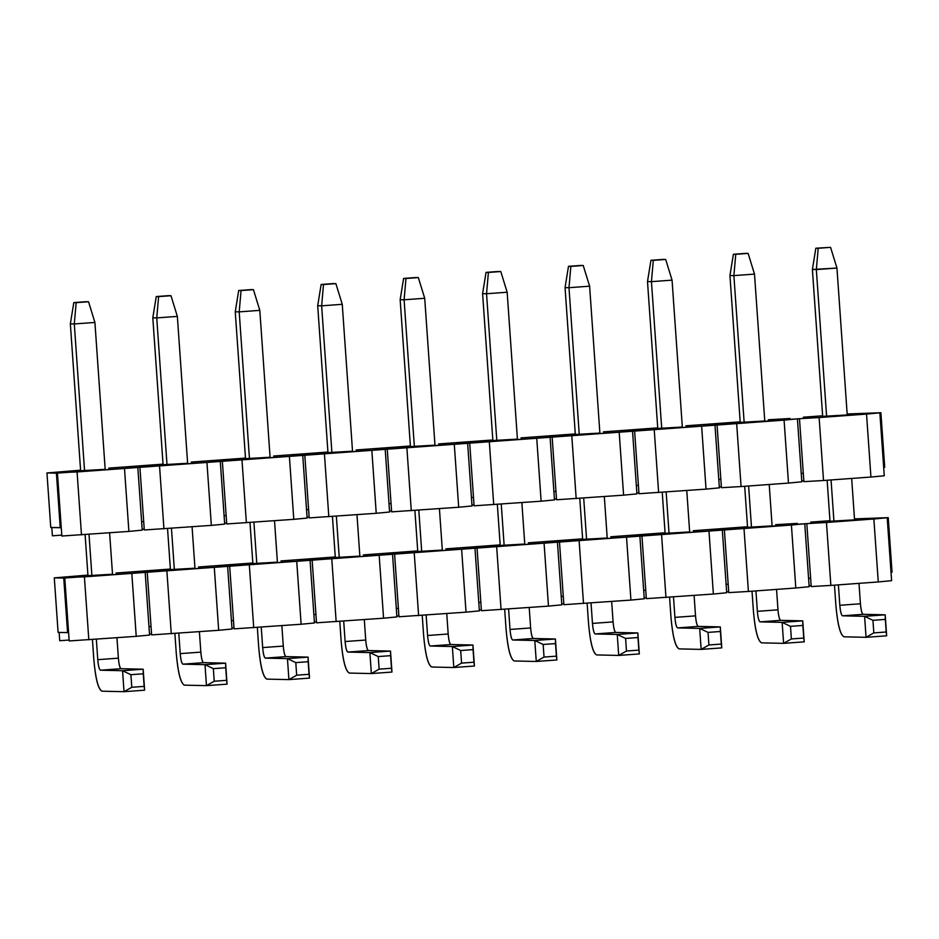 <?xml version="1.0" encoding="UTF-8"?>
<svg xmlns="http://www.w3.org/2000/svg" width="939" height="939" viewBox="0 0 939 939"><rect width="100%" height="100%" fill="white"/><g stroke="black" fill="none" stroke-linecap="round" stroke-linejoin="round"><path stroke-width="1.41" d="M803.819 480.745L801.753 480.897L803.819 480.745M823.526 480.51L803.878 481.648L823.526 480.51L819.125 417.562L799.476 418.7L717.032 424.745L721.434 487.693L741.071 486.555L721.434 487.693L717.032 424.745L714.966 424.898L718.781 479.442L720.847 479.301L718.781 479.442L714.966 424.898L701.633 426.177L706.034 489.125L719.368 487.834L718.781 479.442L719.368 487.834L706.034 489.125L701.633 426.177L634.588 430.79L638.99 493.726L634.588 430.79L632.522 430.931L636.337 485.486L638.403 485.334L636.337 485.486L632.522 430.931L619.188 432.222L623.59 495.158L636.924 493.879L636.337 485.486L636.924 493.879L623.59 495.158L619.188 432.222L552.132 436.823L556.534 499.771L552.132 436.823L550.078 436.975L553.893 491.531L555.947 491.379L553.893 491.531L550.078 436.975L536.732 438.255L541.134 501.203L554.48 499.924L553.893 491.531L554.48 499.924L541.134 501.203L536.732 438.255L469.688 442.868L474.089 505.816L469.688 442.868L467.622 443.02L471.437 497.576L473.502 497.424L471.437 497.576L467.622 443.02L454.288 444.3L458.69 507.248L472.024 505.968L471.437 497.576L472.024 505.968L458.69 507.248L454.288 444.3L387.232 448.912L391.633 511.861L387.232 448.912L385.178 449.065L388.992 503.621L391.047 503.468L388.992 503.621L385.178 449.065L371.832 450.344L376.234 513.293L389.579 512.013L388.992 503.621L389.579 512.013L376.234 513.293L371.832 450.344L304.788 454.957L309.189 517.905L304.788 454.957L302.722 455.11L306.537 509.666L308.602 509.513L306.537 509.666L302.722 455.11L289.388 456.389L293.79 519.337L307.123 518.058L306.537 509.666L307.123 518.058L293.79 519.337L289.388 456.389L222.332 461.002L226.733 523.95L222.332 461.002L220.278 461.155L224.092 515.699L226.146 515.558L224.092 515.699L220.278 461.155L206.944 462.434L211.345 525.382L224.679 524.103L224.092 515.699L224.679 524.103L211.345 525.382L206.944 462.434L139.888 467.047L144.289 529.983L139.888 467.047L137.822 467.188L141.636 521.744L143.702 521.591L141.636 521.744L137.822 467.188L124.488 468.479L128.889 531.415L142.223 530.136L141.636 521.744L142.223 530.136L128.889 531.415L124.488 468.479L57.443 473.08L61.845 536.028L61.258 527.636L50.765 527.495L46.95 472.951L77.08 471.953L81.482 534.89L77.08 471.953L159.536 465.908L163.938 528.857L159.536 465.908L241.98 459.864L246.382 522.812L241.98 459.864L324.424 453.819L328.826 516.767L324.424 453.819L406.88 447.774L411.282 510.722L406.88 447.774L489.325 441.729L493.726 504.677L489.325 441.729L571.781 435.696L576.182 498.632L571.781 435.696L654.225 429.651L658.626 492.599L654.225 429.651L736.669 423.606L741.071 486.555L736.669 423.606L784.077 420.132L788.478 483.08L741.071 486.555L788.478 483.08L784.077 420.132L797.422 418.853L801.237 473.409L797.422 418.853L799.476 418.7L803.291 473.256L799.476 418.7L819.125 417.562L823.526 480.51L870.934 477.035L823.526 480.51M884.268 475.756L870.934 477.035L884.268 475.756L883.681 467.364L884.268 475.756M803.361 417.198L822.634 415.789L803.361 417.198M847.154 413.993L880.899 412.726L866.533 414.087L870.934 477.035L866.533 414.087L819.125 417.562L879.866 412.808L883.681 467.364L879.866 412.808L880.899 412.726L884.714 467.282L880.899 412.726L847.154 413.993M822.67 416.353L847.224 414.932L822.67 416.353L812.399 269.481L815.838 248.213L830.569 247.356L815.838 248.213L830.569 247.356L818.209 248.272L816.343 269.563L836.954 268.061L830.569 247.356L836.954 268.061L812.399 269.481L822.67 416.353M744.158 422.491L764.769 420.977L740.225 422.397L744.158 422.491L733.887 275.608L754.498 274.106L748.125 253.401L745.766 253.354L733.394 254.258L748.125 253.401L735.753 254.305L733.887 275.608L729.943 275.526L733.394 254.258L745.766 253.354L748.125 253.401L754.498 274.106L733.887 275.608L735.753 254.305L733.394 254.258L729.943 275.526L740.225 422.397L729.943 275.526L733.887 275.608L744.158 422.491M661.713 428.536L682.324 427.022L657.769 428.442L661.713 428.536L651.443 281.653L672.054 280.139L665.681 259.446L663.31 259.387L650.938 260.303L665.681 259.446L653.309 260.349L651.443 281.653L647.499 281.559L650.938 260.303L663.31 259.387L665.681 259.446L672.054 280.139L651.443 281.653L653.309 260.349L650.938 260.303L647.499 281.559L657.769 428.442L647.499 281.559L651.443 281.653L661.713 428.536M579.257 434.569L599.88 433.067L575.325 434.487L579.257 434.569L568.987 287.698L589.61 286.184L583.225 265.491L580.865 265.432L568.494 266.336L583.225 265.491L570.853 266.394L568.987 287.698L565.055 287.604L568.494 266.336L580.865 265.432L583.225 265.491L589.61 286.184L568.987 287.698L570.853 266.394L568.494 266.336L565.055 287.604L575.325 434.487L565.055 287.604L568.987 287.698L579.257 434.569M496.813 440.614L517.424 439.112L492.869 440.532L496.813 440.614L486.543 293.743L507.154 292.229L500.78 271.535L498.409 271.477L486.05 272.38L500.78 271.535L488.409 272.439L486.543 293.743L482.599 293.649L486.05 272.38L498.409 271.477L500.78 271.535L507.154 292.229L486.543 293.743L488.409 272.439L486.05 272.38L482.599 293.649L492.869 440.532L482.599 293.649L486.543 293.743L496.813 440.614M414.369 446.659L434.98 445.145L410.425 446.565L414.369 446.659L404.099 299.787L424.71 298.273L418.325 277.58L415.965 277.521L403.594 278.425L418.325 277.58L405.965 278.484L404.099 299.787L400.155 299.694L403.594 278.425L415.965 277.521L418.325 277.58L424.71 298.273L404.099 299.787L405.965 278.484L403.594 278.425L400.155 299.694L410.425 446.565L400.155 299.694L404.099 299.787L414.369 446.659M331.913 452.704L352.524 451.19L327.969 452.61L331.913 452.704L321.643 305.832L342.254 304.318L335.88 283.613L333.509 283.566L321.15 284.47L335.88 283.613L323.509 284.529L321.643 305.832L317.699 305.738L321.15 284.47L333.509 283.566L335.88 283.613L342.254 304.318L321.643 305.832L323.509 284.529L321.15 284.47L317.699 305.738L327.969 452.61L317.699 305.738L321.643 305.832L331.913 452.704M249.469 458.748L270.08 457.234L245.525 458.655L249.469 458.748L239.199 311.865L259.81 310.363L253.424 289.658L251.065 289.611L238.694 290.515L253.424 289.658L241.065 290.562L239.199 311.865L235.255 311.783L238.694 290.515L251.065 289.611L253.424 289.658L259.81 310.363L239.199 311.865L241.065 290.562L238.694 290.515L235.255 311.783L245.525 458.655L235.255 311.783L239.199 311.865L249.469 458.748M167.013 464.793L187.624 463.279L163.081 464.699L167.013 464.793L156.743 317.91L177.354 316.396L170.98 295.703L168.621 295.644L156.25 296.56L170.98 295.703L158.609 296.607L156.743 317.91L152.811 317.828L156.25 296.56L168.621 295.644L170.98 295.703L177.354 316.396L156.743 317.91L158.609 296.607L156.25 296.56L152.811 317.828L163.081 464.699L152.811 317.828L156.743 317.91L167.013 464.793M84.569 470.826L105.18 469.324L80.625 470.744L84.569 470.826L74.298 323.955L94.909 322.441L88.536 301.748L86.165 301.689L73.805 302.604L88.536 301.748L76.165 302.651L74.298 323.955L70.355 323.861L73.805 302.604L86.165 301.689L88.536 301.748L94.909 322.441L74.298 323.955L76.165 302.651L73.805 302.604L70.355 323.861L80.625 470.744L70.355 323.861L74.298 323.955L84.569 470.826M47.983 472.869L80.59 470.181L47.983 472.869M52.384 535.817L51.798 527.425L52.384 535.817L61.774 535.124L52.384 535.817M108.724 468.115L163.034 464.136L108.724 468.115M142.165 529.232L144.23 529.08L142.165 529.232M191.18 462.07L245.49 458.091L191.18 462.07M224.609 523.199L226.675 523.046L224.609 523.199M273.625 456.025L327.934 452.046L273.625 456.025M307.065 517.154L309.119 517.002L307.065 517.154M356.069 449.981L410.378 446.002L356.069 449.981M389.509 511.109L391.575 510.957L389.509 511.109M438.525 443.947L492.834 439.957L438.525 443.947M471.965 505.065L474.019 504.912L471.965 505.065M520.969 437.903L575.278 433.924L520.969 437.903M554.409 499.02L556.475 498.867L554.409 499.02M603.425 431.858L657.734 427.879L603.425 431.858M636.865 492.975L638.919 492.822L636.865 492.975M685.869 425.813L740.178 421.834L685.869 425.813M719.309 486.93L721.375 486.789L719.309 486.93M768.313 419.768L790.028 418.489L768.313 419.768M801.824 481.801L788.478 483.08L801.824 481.801L801.237 473.409L803.291 473.256L803.878 481.648L803.291 473.256L801.237 473.409L801.824 481.801M638.99 493.726L706.034 489.125L638.99 493.726M556.534 499.771L623.59 495.158L556.534 499.771M474.089 505.816L541.134 501.203L474.089 505.816M391.633 511.861L458.69 507.248L391.633 511.861M309.189 517.905L376.234 513.293L309.189 517.905M226.733 523.95L293.79 519.337L226.733 523.95M144.289 529.983L211.345 525.382L144.289 529.983M61.845 536.028L128.889 531.415L61.845 536.028M883.681 467.364L884.714 467.282L883.681 467.364M61.258 527.636L57.443 473.08L56.41 473.162L60.225 527.718L61.258 527.636M46.95 472.951L50.765 527.495L60.225 527.718L56.41 473.162L46.95 472.951M93.83 659.589L92.433 639.541L93.83 659.589C95.532 678.568 98.243 689.109 101.94 691.186L124.018 691.691L122.551 670.716L100.473 670.211C99.241 669.519 98.337 665.997 97.773 659.671L96.341 639.259L97.773 659.671L118.384 658.157L116.952 637.745L118.384 658.157C118.948 664.495 119.852 668.005 121.084 668.697L143.162 669.202L144.629 690.188L124.018 691.691L101.94 691.186C98.208 689.367 95.508 678.838 93.83 659.589M87.961 575.654L85.097 534.631L87.961 575.654L91.905 575.748L89.005 534.338L91.905 575.748L112.516 574.234L109.617 532.836L112.516 574.234L87.961 575.654M105.18 469.324L94.909 322.441L105.18 469.324M131.789 687.289L124.018 691.691L144.629 690.188L144.148 686.374L131.789 687.289L144.148 686.374L143.268 673.791L130.908 674.695L131.789 687.289L130.908 674.695L143.268 673.791L143.162 669.202L122.551 670.716L130.908 674.695L122.551 670.716L143.162 669.202L121.084 668.697L100.473 670.211L122.551 670.716L124.018 691.691L131.789 687.289M97.773 659.671C98.325 666.091 99.229 669.601 100.473 670.211L121.084 668.697C119.84 668.087 118.948 664.577 118.384 658.157L97.773 659.671M143.162 669.202L144.629 690.188L143.162 669.202M176.286 653.544L174.877 633.496L176.286 653.544C177.987 672.524 180.687 683.064 184.396 685.153L206.463 685.646L204.995 664.671L182.929 664.166C181.697 663.474 180.793 659.964 180.218 653.626L178.797 633.215L180.218 653.626L200.829 652.124L199.408 631.701L200.829 652.124C201.404 658.45 202.308 661.96 203.54 662.652L225.606 663.157L227.074 684.144L206.463 685.646L184.396 685.153C180.652 683.334 177.952 672.794 176.286 653.544M170.417 569.609L167.541 528.587L170.417 569.609L174.349 569.703L171.461 528.305L174.349 569.703L194.96 568.189L192.072 526.791L194.96 568.189L170.417 569.609M187.624 463.279L177.354 316.396L187.624 463.279M214.233 681.245L206.463 685.646L227.074 684.144L226.604 680.341L214.233 681.245L226.604 680.341L225.724 667.746L213.353 668.65L214.233 681.245L213.353 668.65L225.724 667.746L225.606 663.157L204.995 664.671L213.353 668.65L204.995 664.671L225.606 663.157L203.54 662.652L182.929 664.166L204.995 664.671L206.463 685.646L214.233 681.245M180.218 653.626C180.781 660.047 181.685 663.556 182.929 664.166L203.54 662.652C202.296 662.054 201.392 658.532 200.829 652.124L180.218 653.626M225.606 663.157L227.074 684.144L225.606 663.157M258.73 647.499L257.333 627.452L258.73 647.499C260.432 666.49 263.143 677.019 266.84 679.108L288.907 679.613L287.44 658.626L265.373 658.122C264.141 657.429 263.237 653.92 262.674 647.581L261.242 627.17L262.674 647.581L283.285 646.079L281.853 625.656L283.285 646.079C283.848 652.405 284.752 655.915 285.984 656.607L308.051 657.112L309.518 678.099L288.907 679.613L266.84 679.108C263.108 677.289 260.396 666.749 258.73 647.499M252.861 563.564L249.997 522.542L252.861 563.564L256.805 563.658L253.906 522.26L256.805 563.658L277.416 562.144L274.517 520.746L277.416 562.144L252.861 563.564M270.08 457.234L259.81 310.363L270.08 457.234M296.677 675.2L288.907 679.613L309.518 678.099L309.048 674.296L296.677 675.2L309.048 674.296L308.168 661.702L295.797 662.605L296.677 675.2L295.797 662.605L308.168 661.702L308.051 657.112L287.44 658.626L295.797 662.605L287.44 658.626L308.051 657.112L285.984 656.607L265.373 658.122L287.44 658.626L288.907 679.613L296.677 675.2M262.674 647.581C263.225 654.002 264.129 657.511 265.373 658.122L285.984 656.607C284.74 656.009 283.836 652.499 283.285 646.079L262.674 647.581M308.051 657.112L309.518 678.099L308.051 657.112M341.174 641.454L339.777 621.418L341.174 641.454C342.888 660.446 345.587 670.974 349.296 673.063L371.363 673.568L369.896 652.582L347.829 652.077C346.585 651.384 345.693 647.875 345.118 641.548L343.697 621.125L345.118 641.548L365.729 640.034L364.309 619.611L365.729 640.034C366.304 646.361 367.196 649.87 368.44 650.574L390.507 651.067L391.974 672.054L371.363 673.568L349.296 673.063C345.552 671.244 342.852 660.704 341.174 641.454M335.305 557.52L332.441 516.497L335.305 557.52L339.249 557.613L336.362 516.215L339.249 557.613L359.86 556.099L356.973 514.701L359.86 556.099L335.305 557.52M352.524 451.19L342.254 304.318L352.524 451.19M379.133 669.155L371.363 673.568L391.974 672.054L391.493 668.251L379.133 669.155L391.493 668.251L390.612 655.657L378.253 656.572L379.133 669.155L378.253 656.572L390.612 655.657L390.507 651.067L369.896 652.582L378.253 656.572L369.896 652.582L390.507 651.067L368.44 650.574L347.829 652.077L369.896 652.582L371.363 673.568L379.133 669.155M345.118 641.548C345.681 647.957 346.573 651.478 347.829 652.077L368.44 650.574C367.196 649.964 366.292 646.455 365.729 640.034L345.118 641.548M390.507 651.067L391.974 672.054L390.507 651.067M423.63 635.41L422.221 615.374L423.63 635.41C425.332 654.401 428.031 664.941 431.74 667.019L453.807 667.523L452.34 646.537L430.273 646.032C429.041 645.339 428.137 641.83 427.574 635.503L426.142 615.08L427.574 635.503L448.185 633.989L446.753 613.578L448.185 633.989C448.748 640.316 449.652 643.837 450.884 644.53L472.951 645.034L474.418 666.009L453.807 667.523L431.74 667.019C428.008 665.199 425.297 654.659 423.63 635.41M417.761 551.486L414.885 510.464L417.761 551.486L421.705 551.569L418.806 510.17L421.705 551.569L442.316 550.066L439.417 508.656L442.316 550.066L417.761 551.486M434.98 445.145L424.71 298.273L434.98 445.145M461.577 663.11L453.807 667.523L474.418 666.009L473.949 662.206L461.577 663.11L473.949 662.206L473.068 649.612L460.697 650.527L461.577 663.11L460.697 650.527L473.068 649.612L472.951 645.034L452.34 646.537L460.697 650.527L452.34 646.537L472.951 645.034L450.884 644.53L430.273 646.032L452.34 646.537L453.807 667.523L461.577 663.11M427.574 635.503C428.125 641.924 429.029 645.433 430.273 646.032L450.884 644.53C449.64 643.919 448.736 640.41 448.185 633.989L427.574 635.503M472.951 645.034L474.418 666.009L472.951 645.034M506.074 629.365L504.677 609.329L506.074 629.365C507.776 648.356 510.487 658.896 514.185 660.974L536.263 661.479L534.796 640.492L512.717 639.999C511.485 639.295 510.581 635.785 510.018 629.459L508.586 609.035L510.018 629.459L530.629 627.945L529.209 607.533L530.629 627.945C531.204 634.283 532.096 637.792 533.34 638.485L555.407 638.99L556.874 659.964L536.263 661.479L514.185 660.974C510.452 659.155 507.753 648.626 506.074 629.365M500.205 545.442L497.341 504.419L500.205 545.442L504.149 545.524L501.25 504.126L504.149 545.524L524.76 544.021L521.861 502.623L524.76 544.021L500.205 545.442M517.424 439.112L507.154 292.229L517.424 439.112M544.033 657.065L536.263 661.479L556.874 659.964L556.393 656.161L544.033 657.065L556.393 656.161L555.512 643.579L543.153 644.483L544.033 657.065L543.153 644.483L555.512 643.579L555.407 638.99L534.796 640.492L543.153 644.483L534.796 640.492L555.407 638.99L533.34 638.485L512.717 639.999L534.796 640.492L536.263 661.479L544.033 657.065M510.018 629.459C510.581 635.879 511.473 639.389 512.717 639.999L533.34 638.485C532.084 637.874 531.192 634.365 530.629 627.945L510.018 629.459M555.407 638.99L556.874 659.964L555.407 638.99M588.53 623.32L587.121 603.284L588.53 623.32C590.232 642.311 592.932 652.851 596.641 654.929L618.707 655.434L617.24 634.459L595.173 633.954C593.941 633.262 593.037 629.74 592.462 623.414L591.042 603.002L592.462 623.414L613.085 621.9L611.653 601.488L613.085 621.9C613.648 628.238 614.552 631.747 615.784 632.44L637.851 632.945L639.318 653.931L618.707 655.434L596.641 654.929C592.908 653.11 590.197 642.581 588.53 623.32M582.661 539.397L579.786 498.374L582.661 539.397L586.593 539.491L583.706 498.081L586.593 539.491L607.216 537.977L604.317 496.578L607.216 537.977L582.661 539.397M599.88 433.067L589.61 286.184L599.88 433.067M626.477 651.032L618.707 655.434L639.318 653.931L638.849 650.117L626.477 651.032L638.849 650.117L637.968 637.534L625.597 638.438L626.477 651.032L625.597 638.438L637.968 637.534L637.851 632.945L617.24 634.459L625.597 638.438L617.24 634.459L637.851 632.945L615.784 632.44L595.173 633.954L617.24 634.459L618.707 655.434L626.477 651.032M592.462 623.414C593.025 629.834 593.929 633.344 595.173 633.954L615.784 632.44C614.54 631.83 613.636 628.32 613.085 621.9L592.462 623.414M637.851 632.945L639.318 653.931L637.851 632.945M670.974 617.287L669.577 597.239L670.974 617.287C672.676 636.266 675.387 646.807 679.085 648.896L701.151 649.389L699.684 628.414L677.618 627.909C676.385 627.217 675.481 623.707 674.918 617.369L673.486 596.958L674.918 617.369L695.529 615.867L694.097 595.443L695.529 615.867C696.092 622.193 696.996 625.703 698.229 626.395L720.307 626.9L721.774 647.887L701.151 649.389L679.085 648.896C675.352 647.077 672.653 636.536 670.974 617.287M665.105 533.352L662.241 492.329L665.105 533.352L669.049 533.446L666.15 492.048L669.049 533.446L689.66 531.932L686.761 490.534L689.66 531.932L665.105 533.352M682.324 427.022L672.054 280.139L682.324 427.022M708.922 644.987L701.151 649.389L721.774 647.887L721.293 644.084L708.922 644.987L721.293 644.084L720.413 631.489L708.041 632.393L708.922 644.987L708.041 632.393L720.413 631.489L720.307 626.9L699.684 628.414L708.041 632.393L699.684 628.414L720.307 626.9L698.229 626.395L677.618 627.909L699.684 628.414L701.151 649.389L708.922 644.987M674.918 617.369C675.47 623.789 676.373 627.299 677.618 627.909L698.229 626.395C696.984 625.797 696.081 622.275 695.529 615.867L674.918 617.369M720.307 626.9L721.774 647.887L720.307 626.9M753.43 611.242L752.022 591.194L753.43 611.242C755.132 630.233 757.832 640.762 761.541 642.851L783.607 643.356L782.14 622.369L760.074 621.864C758.829 621.172 757.937 617.662 757.362 611.324L755.942 590.913L757.362 611.324L777.973 609.822L776.553 589.399L777.973 609.822C778.548 616.148 779.452 619.658 780.685 620.35L802.751 620.855L804.218 641.842L783.607 643.356L761.541 642.851C757.796 641.032 755.097 630.492 753.43 611.242M747.561 527.307L744.686 486.285L747.561 527.307L751.493 527.401L748.606 486.003L751.493 527.401L772.104 525.887L769.217 484.489L772.104 525.887L747.561 527.307M764.769 420.977L754.498 274.106L764.769 420.977M791.377 638.943L783.607 643.356L804.218 641.842L803.749 638.039L791.377 638.943L803.749 638.039L802.868 625.444L790.497 626.348L791.377 638.943L790.497 626.348L802.868 625.444L802.751 620.855L782.14 622.369L790.497 626.348L782.14 622.369L802.751 620.855L780.685 620.35L760.074 621.864L782.14 622.369L783.607 643.356L791.377 638.943M757.362 611.324C757.926 617.745 758.829 621.254 760.074 621.864L780.685 620.35C779.44 619.752 778.537 616.23 777.973 609.822L757.362 611.324M802.751 620.855L804.218 641.842L802.751 620.855M835.874 605.197L834.478 585.161L835.874 605.197C837.576 624.189 840.276 634.717 843.985 636.806L866.051 637.311L864.584 616.324L842.518 615.82C841.285 615.127 840.382 611.618 839.818 605.291L838.386 584.868L839.818 605.291L860.429 603.777L858.997 583.354L860.429 603.777C860.993 610.104 861.896 613.613 863.129 614.317L885.195 614.81L886.662 635.797L866.051 637.311L843.985 636.806C840.252 634.987 837.541 624.447 835.874 605.197M830.006 521.262L827.142 480.24L830.006 521.262L833.949 521.356L831.05 479.958L833.949 521.356L854.56 519.842L851.661 478.444L854.56 519.842L830.006 521.262M826.613 416.447L816.343 269.563L818.209 248.272L815.838 248.213L812.399 269.481L816.343 269.563L826.613 416.447M847.224 414.932L836.954 268.061L847.224 414.932M873.822 632.898L866.051 637.311L886.662 635.797L886.193 631.994L873.822 632.898L886.193 631.994L885.313 619.4L872.941 620.303L873.822 632.898L872.941 620.303L885.313 619.4L885.195 614.81L864.584 616.324L872.941 620.303L864.584 616.324L885.195 614.81L863.129 614.317L842.518 615.82L864.584 616.324L866.051 637.311L873.822 632.898M839.818 605.291C840.37 611.7 841.274 615.221 842.518 615.82L863.129 614.317C861.885 613.707 860.981 610.197 860.429 603.777L839.818 605.291M885.195 614.81L886.662 635.797L885.195 614.81M811.155 585.654L809.089 585.807L811.155 585.654M830.862 585.42L811.214 586.558L830.862 585.42L826.461 522.471L806.812 523.61L724.368 529.655L728.77 592.603L748.406 591.464L728.77 592.603L724.368 529.655L722.302 529.807L726.117 584.363L728.183 584.211L726.117 584.363L722.302 529.807L708.968 531.087L713.37 594.035L726.704 592.755L726.117 584.363L726.704 592.755L713.37 594.035L708.968 531.087L641.924 535.7L646.325 598.648L641.924 535.7L639.858 535.852L643.673 590.396L645.739 590.255L643.673 590.396L639.858 535.852L626.524 537.131L630.926 600.08L644.26 598.789L643.673 590.396L644.26 598.789L630.926 600.08L626.524 537.131L559.468 541.744L563.87 604.681L559.468 541.744L557.414 541.885L561.229 596.441L563.283 596.288L561.229 596.441L557.414 541.885L544.068 543.176L548.47 606.113L561.815 604.833L561.229 596.441L561.815 604.833L548.47 606.113L544.068 543.176L477.024 547.777L481.425 610.726L477.024 547.777L474.958 547.93L478.773 602.486L480.838 602.333L478.773 602.486L474.958 547.93L461.624 549.209L466.026 612.158L479.36 610.878L478.773 602.486L479.36 610.878L466.026 612.158L461.624 549.209L394.568 553.822L398.969 616.77L394.568 553.822L392.514 553.975L396.328 608.531L398.382 608.378L396.328 608.531L392.514 553.975L379.168 555.254L383.57 618.202L396.915 616.923L396.328 608.531L396.915 616.923L383.57 618.202L379.168 555.254L312.124 559.867L316.525 622.815L312.124 559.867L310.058 560.02L313.872 614.576L315.938 614.423L313.872 614.576L310.058 560.02L296.724 561.299L301.126 624.247L314.459 622.968L313.872 614.576L314.459 622.968L301.126 624.247L296.724 561.299L229.668 565.912L234.069 628.86L229.668 565.912L227.614 566.064L231.428 620.62L233.482 620.468L231.428 620.62L227.614 566.064L214.28 567.344L218.681 630.292L232.015 629.013L231.428 620.62L232.015 629.013L218.681 630.292L214.28 567.344L147.223 571.957L151.625 634.905L147.223 571.957L145.158 572.109L148.972 626.653L151.038 626.513L148.972 626.653L145.158 572.109L131.824 573.389L136.225 636.337L149.559 635.057L148.972 626.653L149.559 635.057L136.225 636.337L131.824 573.389L64.779 578.001L69.181 640.95L68.594 632.546L58.101 632.416L54.286 577.861L84.416 576.863L88.818 639.811L84.416 576.863L166.872 570.818L171.274 633.766L166.872 570.818L249.316 564.773L253.718 627.721L249.316 564.773L331.76 558.728L336.162 621.677L331.76 558.728L414.216 552.684L418.618 615.632L414.216 552.684L496.661 546.651L501.062 609.587L496.661 546.651L579.117 540.606L583.518 603.554L579.117 540.606L661.561 534.561L665.962 597.509L661.561 534.561L744.005 528.516L748.406 591.464L744.005 528.516L791.413 525.042L795.814 587.99L748.406 591.464L795.814 587.99L791.413 525.042L804.758 523.762L808.573 578.318L804.758 523.762L806.812 523.61L810.627 578.166L806.812 523.61L826.461 522.471L830.862 585.42L878.27 581.945L830.862 585.42M891.604 580.666L878.27 581.945L891.604 580.666L891.017 572.274L891.604 580.666M810.697 522.119L829.97 520.699L810.697 522.119M854.49 518.903L888.235 517.647L873.869 518.997L878.27 581.945L873.869 518.997L826.461 522.471L887.202 517.718L891.017 572.274L887.202 517.718L888.235 517.647L892.05 572.191L888.235 517.647L854.49 518.903M55.319 577.778L87.926 575.091L55.319 577.778M59.72 640.727L59.134 632.334L59.72 640.727L69.11 640.034L59.72 640.727M116.06 573.025L170.37 569.046L116.06 573.025M149.501 634.154L151.566 634.001L149.501 634.154M198.516 566.98L252.826 563.001L198.516 566.98M231.945 628.109L234.011 627.956L231.945 628.109M280.961 560.935L335.27 556.956L280.961 560.935M314.401 622.064L316.466 621.911L314.401 622.064M363.405 554.902L417.726 550.911L363.405 554.902M396.845 616.019L398.911 615.867L396.845 616.019M445.861 548.857L500.17 544.878L445.861 548.857M479.301 609.974L481.355 609.822L479.301 609.974M528.305 542.812L582.614 538.833L528.305 542.812M561.745 603.93L563.811 603.777L561.745 603.93M610.761 536.768L665.07 532.789L610.761 536.768M644.201 597.885L646.255 597.744L644.201 597.885M693.205 530.723L747.514 526.744L693.205 530.723M726.645 591.852L728.711 591.699L726.645 591.852M775.649 524.678L797.364 523.399L775.649 524.678M809.16 586.711L795.814 587.99L809.16 586.711L808.573 578.318L810.627 578.166L811.214 586.558L810.627 578.166L808.573 578.318L809.16 586.711M646.325 598.648L713.37 594.035L646.325 598.648M563.87 604.681L630.926 600.08L563.87 604.681M481.425 610.726L548.47 606.113L481.425 610.726M398.969 616.77L466.026 612.158L398.969 616.77M316.525 622.815L383.57 618.202L316.525 622.815M234.069 628.86L301.126 624.247L234.069 628.86M151.625 634.905L218.681 630.292L151.625 634.905M69.181 640.95L136.225 636.337L69.181 640.95M891.017 572.274L892.05 572.191L891.017 572.274M68.594 632.546L64.779 578.001L63.746 578.072L67.561 632.628L68.594 632.546M54.286 577.861L58.101 632.416L67.561 632.628L63.746 578.072L54.286 577.861"/></g></svg>
